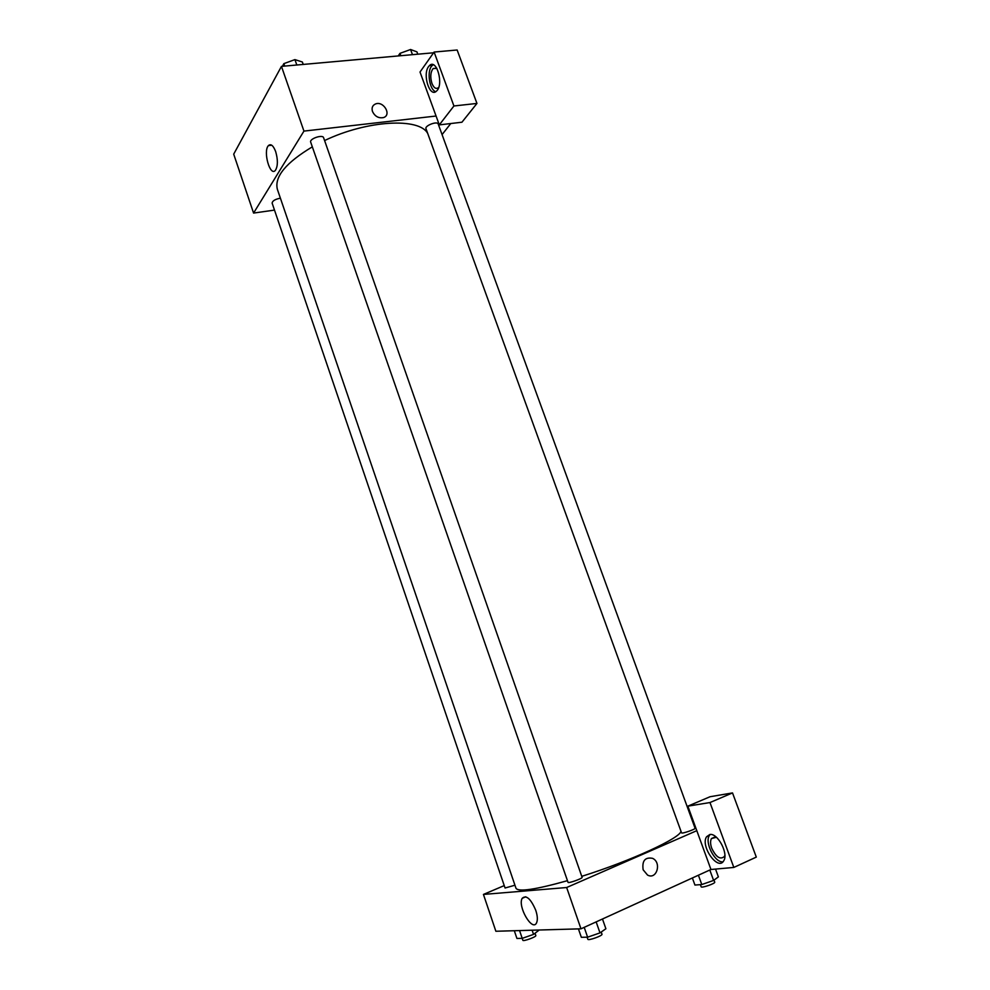 <?xml version="1.0" encoding="UTF-8"?>
<svg xmlns="http://www.w3.org/2000/svg" width="990" height="990" viewBox="0 0 990 990"><rect width="100%" height="100%" fill="white"/><g stroke="black" fill="none" stroke-linecap="round" stroke-linejoin="round"><path stroke-width="1.49" d="M274.49 210.103L253.576 213.073L233.702 154.155L281.457 66.38L433.595 52.779M372.488 111.511C371.448 107.848 372.475 105.324 375.569 103.938C383.625 100.671 391.953 115.112 383.439 117.587C378.588 118.454 374.938 116.424 372.488 111.511C371.448 107.848 372.475 105.324 375.569 103.938L375.569 103.938C383.625 100.671 391.953 115.112 383.439 117.587M420.02 72.023L439.3 124.889L453.927 105.98L434.103 52.049L420.02 72.023M253.576 213.073L303.942 131.101L281.457 66.38M303.942 131.101L436.07 116.028M428.596 66.565L429.437 65.6C436.602 58.064 444.077 84.719 436.565 91.043C429.87 98.183 422.235 74.634 428.596 66.565M433.125 64.734L431.479 66.293C426.715 72.27 429.747 90.177 435.749 91.674M438.694 87.417L438.521 87.59C436.046 89.397 433.855 88.011 431.937 83.42C430.068 77.022 430.489 72.06 433.175 68.533L436.85 68.347M434.103 52.049L457.145 49.995L476.957 103.43L453.927 105.98M439.3 124.889L461.946 122.216L476.957 103.43M275.678 151.606C278.017 159.835 277.942 166.06 275.443 170.28C270.171 177.198 262.808 151.359 268.401 145.617C270.876 143.476 273.29 145.468 275.678 151.606M450.784 123.527L442.072 134.603M438.211 124.022C437.382 120.792 424.537 125.681 425.985 128.688L681.566 832.862C681.627 834.075 695.797 829.212 695.067 828.234L438.211 124.022M323.594 137.709C322.728 134.17 309.165 138.81 310.687 142.127L568.037 882.337C568.099 883.662 582.875 878.415 582.108 877.338L323.594 137.709M280.405 198.186C275.232 199.188 272.46 200.822 272.114 203.099L505.061 888.005L514.949 885.221M427.754 133.563C419.624 117.402 367.228 120.087 324.584 140.555M312.32 146.854C285.887 162.707 274.242 176.863 277.373 189.325L516 888.29C518.488 892.126 535.652 889.589 567.456 880.679M680.959 831.167C680.959 837.775 630.89 860.941 581.749 876.336M693.718 824.559L694.522 824.447M504.244 885.592L483.442 894.428L566.651 887.523L696.799 830.672L687.852 806.157L709.979 802.543L733.825 867.438L710.956 869.492L696.799 830.672M687.852 806.157L710.065 796.727L732.513 792.916L756.298 857.105L733.825 867.438M724.878 855.323L724.371 856.486C720.299 859.976 716.079 857.216 711.711 848.22C710.3 844.136 710.214 840.906 711.451 838.555L716.426 837.28M710.164 834.496L709.347 835.548C704.435 842.564 714.929 862.971 722.948 861.832M709.818 834.521C717.601 832.738 728.702 853.504 723.752 860.755C718.146 871.46 700.178 846.153 706.538 836.798L709.818 834.521M709.979 802.543L732.513 792.916M483.442 894.428L495.866 931.256L580.982 928.818L710.956 869.492M535.739 910.243C537.545 915.799 537.817 920.007 536.555 922.866C532.36 932.135 517.362 906.296 522.188 898.326C526.185 894.663 530.702 898.635 535.739 910.243M580.982 928.818L566.651 887.523M643.141 869.789C641.916 860.793 645.047 856.969 652.546 858.33C661.939 862.488 656.716 880.197 647.534 875.061L643.141 869.789C641.916 860.793 645.047 856.969 652.546 858.33L652.546 858.33C661.939 862.488 656.716 880.197 647.534 875.061M514.305 930.724L516.929 938.446L522.213 938.347L533.548 934.399L539.228 930.006M533.548 934.399L532.113 930.216M522.213 938.347L519.564 930.575M535.095 933.409L535.825 935.562C536.617 936.788 522.98 941.738 522.844 940.277L522.188 938.347M578.42 928.892L581.34 937.295L587.615 937.184L599.99 932.889L605.892 928.756L602.477 919.005M599.99 932.889L596.153 921.888M587.615 937.184L584.199 927.345M601.215 932.023L601.982 934.213C602.898 935.674 588.023 940.97 587.825 939.25L587.107 937.196M692.369 877.969L694.93 885.048L701.786 884.54L713.604 880.432L718.381 876.88L715.535 869.084M713.604 880.432L709.805 870.012M701.786 884.54L698.408 875.222M713.988 880.135L714.731 882.152C715.597 883.476 701.316 888.339 701.143 886.78L700.363 884.639M282.41 66.293L283.858 63.632L294.921 59.61L302.371 61.999L303.225 64.437M296.814 65.006L294.921 59.61M284.712 66.082L283.858 63.632M398.24 55.935L399.96 53.361L410.578 49.5L416.939 51.864L417.792 54.19M412.471 54.66L410.578 49.5M400.814 55.7L399.96 53.361M429.437 65.6L432.308 65.328M436.627 68.211L433.175 68.533M268.401 145.617L271.743 145.233M715.201 836.896L711.451 838.555M706.538 836.798L709.347 835.548M522.188 898.326L525.777 896.779"/></g></svg>
